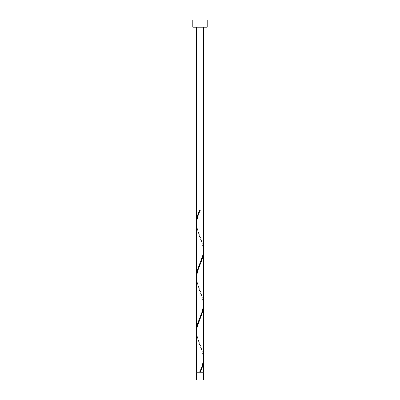 <?xml version="1.0" encoding="UTF-8"?>
<svg xmlns="http://www.w3.org/2000/svg" width="400" height="400" viewBox="0 0 400 400"><rect width="100%" height="100%" fill="white"/><g stroke="black" fill="none" stroke-linecap="round" stroke-linejoin="round"><path stroke-width="0.3" stroke-dasharray="2 1.5" d="M196.76 372.8L203.24 372.8L196.76 372.8M200 372.08L203.24 372.08L200 372.08M203.6 27.2L196.4 27.2L203.6 27.2M203.6 372.08L196.4 372.08M203.58 358.58L202.92 354.08L202.025 351.08L197.42 339.08L196.4 332.445M196.42 331.58L197.08 336.08L197.975 339.08L202.58 351.08L203.6 357.715M203.58 304.58L202.92 300.08L202.025 297.08L197.42 285.08L196.4 278.445M196.42 277.58L197.08 282.08L197.975 285.08L202.58 297.08L203.6 303.715M203.58 250.58L202.92 246.08L202.025 243.08L197.42 231.08L196.4 224.445M196.42 223.58L197.08 228.08L197.975 231.08L202.58 243.08L203.6 249.715M192.8 27.2L207.2 27.2M192.8 20L207.2 20M203.6 372.8L196.4 372.8M196.4 380L203.6 380M200.36 210.08L199.64 210.08M200.18 236.655C198.785 232.955 196.935 229.755 196.76 223.58C196.91 216.955 199.715 211.99 200.18 210.505M199.82 263.655C201.215 259.955 203.065 256.755 203.24 250.58C203.09 243.955 200.285 238.99 199.82 237.505M200.18 290.655C198.785 286.955 196.935 283.755 196.76 277.58C196.91 270.955 199.715 265.99 200.18 264.505M199.82 317.655C201.215 313.955 203.065 310.755 203.24 304.58C203.09 297.955 200.285 292.99 199.82 291.505M200.18 344.655C198.785 340.955 196.935 337.755 196.76 331.58C196.91 324.955 199.715 319.99 200.18 318.505M199.82 371.655C201.215 367.955 203.065 364.755 203.24 358.58C203.09 351.955 200.285 346.99 199.82 345.505"/><path stroke-width="0.6" d="M203.6 380L196.4 380L196.4 372.8L203.6 372.8L203.6 380M203.24 372.8L203.24 372.08M196.76 372.8L196.76 372.08M207.2 27.2L192.8 27.2L192.8 20L207.2 20L207.2 27.2M203.6 27.2L203.6 249.715L202.92 255.08L197.42 270.08L196.4 276.715L196.4 224.445C196.67 219.65 197.99 214.865 200.36 210.08L199.64 210.08C197.645 214.295 196.565 218.51 196.4 222.715L196.4 27.2M200.18 210.505L200.36 210.08M199.82 371.655L199.64 372.08L196.4 372.08L196.4 332.445L197.08 327.08L202.58 312.08L203.6 305.445L203.6 357.715C203.33 362.51 202.01 367.295 199.64 372.08L203.6 372.08L203.58 358.58M200.36 372.08C202.355 367.865 203.435 363.65 203.6 359.445M203.6 251.445L203.465 306.08L202.025 312.08L197.42 324.08L196.4 330.715L196.535 276.08L197.975 270.08L202.58 258.08L203.28 255.08L203.58 250.58M196.4 330.715L196.42 331.58M203.6 305.445L203.58 304.58M196.4 276.715L196.42 277.58M196.4 222.715L196.42 223.58"/></g></svg>
